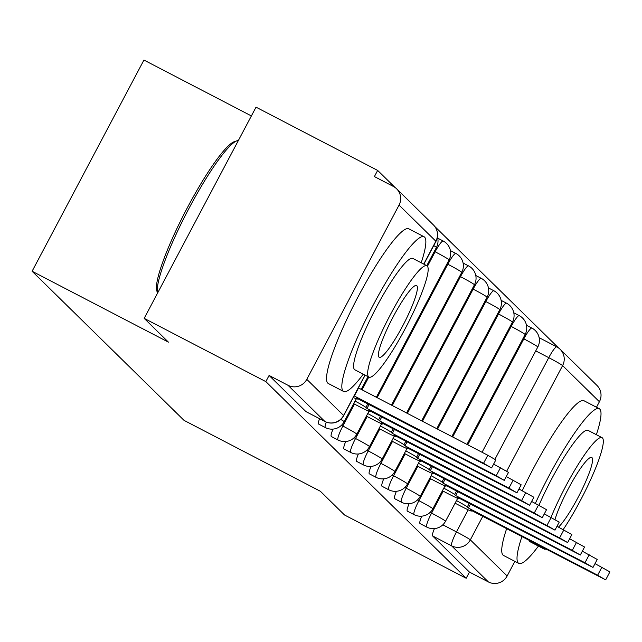 <?xml version="1.0" encoding="UTF-8"?>
<svg xmlns="http://www.w3.org/2000/svg" width="642" height="642" viewBox="0 0 642 642"><rect width="100%" height="100%" fill="white"/><g stroke="black" fill="none" stroke-linecap="round" stroke-linejoin="round"><path stroke-width="0.96" d="M421.746 516.168A13.947 2.183 117.5 0 0 419.964 523.527A13.947 2.183 117.5 0 0 420.053 523.591A13.947 2.183 117.5 0 0 420.149 523.623M409.066 503.729A13.947 2.183 117.5 0 0 407.293 511.088A13.947 2.183 117.5 0 0 407.373 511.152A13.947 2.183 117.5 0 0 407.477 511.184M396.395 491.291A13.947 2.183 117.5 0 0 394.621 498.649A13.947 2.183 117.5 0 0 394.702 498.714A13.947 2.183 117.5 0 0 394.798 498.746M383.723 478.852A13.947 2.183 117.5 0 0 381.942 486.211A13.947 2.183 117.5 0 0 382.03 486.275A13.947 2.183 117.5 0 0 382.126 486.307M371.044 466.413A13.947 2.183 117.5 0 0 369.27 473.772A13.947 2.183 117.5 0 0 369.351 473.836A13.947 2.183 117.5 0 0 369.455 473.868M358.372 453.974A13.947 2.183 117.5 0 0 356.591 461.333A13.947 2.183 117.5 0 0 356.679 461.397A13.947 2.183 117.5 0 0 356.775 461.429M345.701 441.536A13.947 2.183 117.5 0 0 343.919 448.894A13.947 2.183 117.5 0 0 344.008 448.959A13.947 2.183 117.5 0 0 344.104 448.991M333.021 429.097A13.947 2.183 117.5 0 0 331.248 436.456A13.947 2.183 117.5 0 0 331.328 436.52A13.947 2.183 117.5 0 0 331.433 436.552M319.547 418.696A13.947 2.183 117.5 0 0 318.568 424.017A13.947 2.183 117.5 0 0 318.657 424.081A13.947 2.183 117.5 0 0 318.753 424.113M558.548 347.948L434.778 226.474M395.023 187.456L377.656 170.419L374.398 176.574L393.345 186.429A13.947 13.763 -45.5 0 1 399.051 205.095L306.788 379.35L343.59 415.47L364.985 375.064M251.383 115.929L143.928 60.059L32.1 271.253L168.405 342.13L144.193 318.368L265.836 381.613L466.18 578.249L344.545 515.004L320.334 491.242L184.029 420.366L32.1 271.253M144.193 318.368L256.022 107.166L377.656 170.419M599.403 401.732L562.601 365.611A13.947 13.763 -45.5 0 0 560.145 349.296L596.948 385.417A13.947 13.763 134.5 0 1 599.403 401.732L596.482 407.245M514.884 561.357L507.14 575.986A13.947 13.763 134.5 0 1 488.393 581.941L451.591 545.82A13.947 2.183 -62.5 0 1 456.486 531.913L468.178 509.828M466.18 578.249L469.446 572.094L488.393 581.941M269.094 375.458L305.897 411.578A13.947 2.183 117.5 0 0 305.985 411.642L324.932 421.497A13.947 2.183 -62.5 0 1 324.844 421.433L288.041 385.312L269.094 375.458L265.836 381.613M288.041 385.312A13.947 13.763 -45.5 0 0 306.788 379.35M469.446 572.094L432.644 535.966A13.947 2.183 -62.5 0 1 434.417 528.607M353.301 397.494A13.947 0.658 -152.1 0 0 357.321 399.091A13.947 0.658 -152.1 0 0 357.217 398.915L356.158 397.88L491.595 467.938L483.57 463.267L354.143 395.905M358.388 387.896L487.808 455.258L495.833 459.929L491.595 467.938M354.296 396.05L358.533 388.041M353.694 403.682L359.295 406.595A13.947 0.658 -152.1 0 0 369.993 411.53A13.947 0.658 -152.1 0 0 369.888 411.353L368.837 410.318L504.267 480.377L496.242 475.706L366.967 408.489L365.908 407.445A13.947 0.658 -152.1 0 0 355.074 401.089M493.61 464.126L508.504 472.368L504.267 480.377M366.967 408.489L369.038 404.572M366.373 416.128L371.967 419.033A13.947 0.658 -152.1 0 0 382.672 423.969A13.947 0.658 -152.1 0 0 382.568 423.792L381.508 422.757L516.938 492.815L508.921 488.145L379.639 420.927L378.587 419.884A13.947 0.658 -152.1 0 0 367.746 413.528M506.281 476.565L521.184 484.806L516.938 492.815M379.639 420.927L381.709 417.011M421.2 262.787A87.184 13.626 117.5 0 0 424.603 237.147A87.184 13.626 117.5 0 0 424.073 236.762A87.184 13.626 117.5 0 0 372.721 305.993A87.184 13.626 117.5 0 0 343.101 391.082A87.184 13.626 117.5 0 0 343.63 391.476A87.184 13.626 117.5 0 0 363.276 374.174M424.073 236.762L408.793 228.817A87.184 13.626 117.5 0 0 357.442 298.04A87.184 13.626 117.5 0 0 327.813 383.138A87.184 13.626 117.5 0 0 328.343 383.531L343.63 391.476M368.949 377.127L354.89 369.816A62.772 9.807 -62.5 0 1 354.504 369.535A62.772 9.807 -62.5 0 1 375.843 308.264A62.772 9.807 -62.5 0 1 412.806 258.421L426.866 265.732A62.772 9.807 117.5 0 0 389.895 315.575A62.772 9.807 117.5 0 0 368.564 376.846A62.772 9.807 117.5 0 0 368.949 377.127A62.772 9.807 117.5 0 0 405.921 327.284A62.772 9.807 117.5 0 0 427.251 266.013A62.772 9.807 117.5 0 0 426.866 265.732M416.818 285.714A40.454 6.324 117.5 0 0 416.57 285.538A40.454 6.324 117.5 0 0 392.743 317.654A40.454 6.324 117.5 0 0 378.997 357.145A40.454 6.324 117.5 0 0 379.245 357.321A40.454 6.324 117.5 0 0 403.072 325.197A40.454 6.324 117.5 0 0 416.818 285.714M238.359 140.526A87.184 13.626 117.5 0 0 237.058 140.758A87.184 13.626 117.5 0 0 187.528 211.154A87.184 13.626 117.5 0 0 157.531 293.177L156.792 290.762A85.097 13.297 -62.5 0 1 185.626 211.049A85.097 13.297 -62.5 0 1 234.314 141.665L237.058 140.758M521.89 536.696A87.184 13.626 117.5 0 0 518.263 563.002A87.184 13.626 117.5 0 0 518.792 563.387A87.184 13.626 117.5 0 0 538.445 546.093M596.362 434.698A87.184 13.626 117.5 0 0 599.764 409.066A87.184 13.626 117.5 0 0 599.235 408.673A87.184 13.626 117.5 0 0 535.356 503.376M506.61 528.751A87.184 13.626 117.5 0 0 502.983 555.057A87.184 13.626 117.5 0 0 503.513 555.442L518.792 563.387M543.14 547.738A62.772 9.807 117.5 0 0 543.734 548.758A62.772 9.807 117.5 0 0 544.111 549.038L530.051 541.728A62.772 9.807 -62.5 0 1 529.674 541.447A62.772 9.807 -62.5 0 1 529.08 540.436M544.111 549.038A62.772 9.807 117.5 0 0 545.732 549.095M563.211 529.562A62.772 9.807 117.5 0 0 593.497 473.218A62.772 9.807 117.5 0 0 602.413 437.924A62.772 9.807 117.5 0 0 602.036 437.643A62.772 9.807 117.5 0 0 579.983 461.622A62.772 9.807 117.5 0 0 551.013 517.372M558.516 527.122A40.454 6.324 117.5 0 0 582.174 489.292A40.454 6.324 117.5 0 0 591.98 457.626A40.454 6.324 117.5 0 0 591.731 457.449A40.454 6.324 117.5 0 0 573.972 478.683A40.454 6.324 117.5 0 0 555.009 519.506M538.975 505.262A62.772 9.807 -62.5 0 1 587.976 430.333L602.036 437.643M599.235 408.673L583.955 400.728A87.184 13.626 117.5 0 0 522.267 490.721M379.045 428.567L384.638 431.472A13.947 0.658 -152.1 0 0 395.344 436.408A13.947 0.658 -152.1 0 0 395.239 436.231L394.18 435.196L529.618 505.254L521.593 500.583L392.318 433.366L391.259 432.331A13.947 0.658 -152.1 0 0 380.425 425.967M518.961 489.003L533.855 497.245L529.618 505.254M392.318 433.366L394.389 429.45M391.716 441.006L397.318 443.911A13.947 0.658 -152.1 0 0 408.015 448.846A13.947 0.658 -152.1 0 0 407.911 448.67L406.859 447.634L542.289 517.693L534.264 513.022L404.99 445.805L403.93 444.77A13.947 0.658 -152.1 0 0 393.097 438.406M531.632 501.442L546.527 509.684L542.289 517.693M404.99 445.805L407.06 441.889M404.396 453.445L409.989 456.35A13.947 0.658 -152.1 0 0 420.695 461.285A13.947 0.658 -152.1 0 0 420.59 461.108L419.531 460.073L554.961 530.131L546.944 525.461L417.661 458.244L416.61 457.208A13.947 0.658 -152.1 0 0 405.768 450.844M544.304 513.881L559.206 522.123L554.961 530.131M417.661 458.244L419.732 454.335M417.067 465.883L422.661 468.788A13.947 0.658 -152.1 0 0 433.366 473.724A13.947 0.658 -152.1 0 0 433.262 473.547L432.21 472.512L567.64 542.57L559.615 537.9L430.341 470.682L429.281 469.647A13.947 0.658 -152.1 0 0 418.448 463.283M556.983 526.32L571.878 534.569L567.64 542.57M430.341 470.682L432.411 466.774M429.739 478.322L435.34 481.227A13.947 0.658 -152.1 0 0 446.038 486.163A13.947 0.658 -152.1 0 0 445.933 485.994L444.882 484.951L580.312 555.009L572.287 550.338L443.012 483.121L441.953 482.086A13.947 0.658 -152.1 0 0 431.119 475.722M569.655 538.758L584.549 547.008L580.312 555.009M443.012 483.121L445.083 479.213M442.418 490.761L448.012 493.666A13.947 0.658 -152.1 0 0 458.717 498.601A13.947 0.658 -152.1 0 0 458.613 498.433L457.553 497.389L592.991 567.448L584.966 562.777L455.684 495.56L454.632 494.525A13.947 0.658 -152.1 0 0 443.791 488.161M582.334 551.197L597.229 559.447L592.991 567.448M455.684 495.56L457.754 491.652M455.09 503.2L460.683 506.105A13.947 0.658 -152.1 0 0 471.388 511.04A13.947 0.658 -152.1 0 0 471.284 510.872L470.233 509.828L605.663 579.886L597.638 575.216L468.363 507.999L467.304 506.963A13.947 0.658 -152.1 0 0 456.47 500.599M595.006 563.636L609.9 571.886L605.663 579.886M468.363 507.999L470.434 504.09M420.053 523.591L426.778 527.09A13.947 2.183 -62.5 0 1 426.689 527.026A13.947 2.183 -62.5 0 1 431.584 513.118L443.205 491.17M430.156 512.372L431.584 513.118A13.947 0.658 27.9 0 1 445.436 521.071A13.947 0.658 -152.1 0 1 445.54 521.24L457.666 498.328M407.373 511.152L414.098 514.651A13.947 2.183 -62.5 0 1 414.018 514.587A13.947 2.183 -62.5 0 1 418.913 500.68L430.533 478.731M417.485 499.933L418.913 500.68A13.947 0.658 27.9 0 1 432.764 508.633A13.947 0.658 -152.1 0 1 432.86 508.801L444.994 485.89M394.702 498.714L401.427 502.213A13.947 2.183 -62.5 0 1 401.338 502.148A13.947 2.183 -62.5 0 1 406.234 488.241L417.854 466.293M404.805 487.495L406.234 488.241A13.947 0.658 27.9 0 1 420.085 496.194A13.947 0.658 -152.1 0 1 420.189 496.362L432.323 473.451M382.03 486.275L388.755 489.774A13.947 2.183 -62.5 0 1 388.667 489.71A13.947 2.183 -62.5 0 1 393.562 475.802L405.182 453.854M392.134 475.056L393.562 475.802A13.947 0.658 27.9 0 1 407.413 483.747A13.947 0.658 -152.1 0 1 407.518 483.924L419.643 461.012M369.351 473.836L376.076 477.335A13.947 2.183 -62.5 0 1 375.995 477.271A13.947 2.183 -62.5 0 1 380.891 463.363L392.511 441.415M379.462 462.617L380.891 463.363A13.947 0.658 27.9 0 1 394.742 471.308A13.947 0.658 -152.1 0 1 394.838 471.485L406.972 448.573M356.679 461.397L363.404 464.896A13.947 2.183 -62.5 0 1 363.316 464.832A13.947 2.183 -62.5 0 1 368.211 450.925L379.831 428.976M366.783 450.178L368.211 450.925A13.947 0.658 27.9 0 1 382.062 458.869A13.947 0.658 -152.1 0 1 382.167 459.046L394.3 436.135M344.008 448.959L350.733 452.458A13.947 2.183 -62.5 0 1 350.644 452.393A13.947 2.183 -62.5 0 1 355.54 438.486L367.16 416.538M354.111 437.74L355.54 438.486A13.947 0.658 27.9 0 1 369.391 446.431A13.947 0.658 -152.1 0 1 369.495 446.607L381.621 423.696M331.328 436.52L338.053 440.019A13.947 2.183 -62.5 0 1 337.973 439.955A13.947 2.183 -62.5 0 1 342.868 426.047L354.488 404.099M341.44 425.301L342.868 426.047A13.947 0.658 27.9 0 1 356.711 433.992A13.947 0.658 -152.1 0 1 356.816 434.169L368.949 411.257M318.657 424.081L325.382 427.58A13.947 2.183 -62.5 0 1 325.293 427.516A13.947 2.183 -62.5 0 1 326.297 422.115M442.828 524.811L456.486 531.913A13.947 0.658 -152.1 0 1 470.337 539.866L507.14 575.986M494.958 459.255L548.75 357.658A13.947 2.183 -62.5 0 1 556.807 346.873A13.947 2.183 -62.5 0 1 556.895 346.937A13.947 13.763 -45.5 0 1 560.145 349.296A13.947 13.947 0 0 0 556.807 346.873L539.144 337.692L556.71 346.84M535.733 350.893L548.75 357.658A13.947 0.658 -152.1 0 1 562.601 365.611L506.723 471.132M482.776 516.361L470.337 539.866A13.947 13.763 134.5 0 1 451.591 545.82L432.644 535.966M423.736 264.103L435.854 241.215L399.051 205.095M467.745 444.826L523.848 338.864A13.947 2.183 -62.5 0 1 531.905 328.078L526.472 325.253M523.061 338.454L523.848 338.864A13.947 0.658 -152.1 0 1 537.699 346.816A13.947 0.658 -152.1 0 1 537.803 346.985A13.947 13.947 0 0 0 531.905 328.078M452.642 436.977L511.176 326.425A13.947 2.183 -62.5 0 1 519.234 315.639L513.801 312.815M510.382 326.016L511.176 326.425A13.947 0.658 -152.1 0 1 525.028 334.378A13.947 0.658 -152.1 0 1 525.124 334.546A13.947 13.947 0 0 0 519.234 315.639M437.539 429.121L498.497 313.986A13.947 2.183 -62.5 0 1 506.562 303.201L501.121 300.376M497.711 313.577L498.497 313.986A13.947 0.658 -152.1 0 1 512.348 321.931A13.947 0.658 -152.1 0 1 512.452 322.107A13.947 13.947 0 0 0 506.562 303.201M422.436 421.272L485.825 301.547A13.947 2.183 -62.5 0 1 493.883 290.762L488.45 287.937M485.039 301.138L485.825 301.547A13.947 0.658 -152.1 0 1 499.677 309.492A13.947 0.658 -152.1 0 1 499.781 309.669A13.947 13.947 0 0 0 493.883 290.762M407.333 413.416L473.154 289.109A13.947 2.183 -62.5 0 1 481.211 278.323L475.778 275.498M472.36 288.691L473.154 289.109A13.947 0.658 -152.1 0 1 487.005 297.053A13.947 0.658 -152.1 0 1 487.101 297.23A13.947 13.947 0 0 0 481.211 278.323M392.23 405.567L460.474 276.67A13.947 2.183 -62.5 0 1 468.54 265.884L463.099 263.06M459.688 276.253L460.474 276.67A13.947 0.658 -152.1 0 1 474.326 284.615A13.947 0.658 -152.1 0 1 474.43 284.791A13.947 13.947 0 0 0 468.54 265.884M377.127 397.711L447.803 264.231A13.947 2.183 -62.5 0 1 455.86 253.446L450.427 250.621M447.017 263.814L447.803 264.231A13.947 0.658 -152.1 0 1 461.654 272.176A13.947 0.658 -152.1 0 1 461.758 272.352A13.947 13.947 0 0 0 455.86 253.446M362.024 389.855L368.805 377.047M427.468 266.261L435.132 251.784A13.947 2.183 -62.5 0 1 443.189 241.007L437.756 238.182M434.337 251.375L435.132 251.784A13.947 0.658 -152.1 0 1 448.975 259.737A13.947 0.658 -152.1 0 1 449.079 259.914A13.947 13.947 0 0 0 443.189 241.007M437.427 236.898A13.947 13.947 0 0 1 436.408 247.475A13.947 0.658 -152.1 0 0 436.303 247.298A13.947 0.658 -152.1 0 0 433.735 245.581M356.278 398.818L344.144 421.73A13.947 0.658 -152.1 0 0 344.04 421.553A13.947 0.658 27.9 0 0 340.774 419.419M305.897 411.578L324.844 421.433A13.947 13.763 134.5 0 0 343.59 415.47A13.947 0.658 27.9 0 1 343.695 415.647L365.137 375.145M433.398 224.909A13.947 13.763 -45.5 0 1 435.854 241.215A13.947 0.658 27.9 0 1 435.958 241.392A13.947 13.947 0 0 0 433.398 224.909L396.595 188.788M483.57 463.267L487.808 455.258M365.908 407.445L367.778 403.922M496.242 475.706L500.479 467.697M378.587 419.884L380.449 416.361M508.921 488.145L513.159 480.136M391.259 432.331L393.129 428.8M521.593 500.583L525.83 492.574M403.93 444.77L405.8 441.239M534.264 513.022L538.51 505.013M416.61 457.208L418.472 453.677M546.944 525.461L551.181 517.452M429.281 469.647L431.151 466.116M559.615 537.9L563.853 529.899M441.953 482.086L443.823 478.555M572.287 550.338L576.532 542.338M454.632 494.525L456.502 490.994M584.966 562.777L589.204 554.776M467.304 506.963L469.174 503.432M597.638 575.216L601.875 567.215M436.408 247.475L426.769 265.684M368.018 376.637L361.237 389.445M325.382 427.58A13.947 13.947 0 0 0 344.144 421.73M449.079 259.914L376.34 397.302M338.053 440.019A13.947 13.947 0 0 0 356.816 434.169M461.758 272.352L391.443 405.15M350.733 452.458A13.947 13.947 0 0 0 369.495 446.607M474.43 284.791L406.547 413.007M363.404 464.896A13.947 13.947 0 0 0 382.167 459.046M487.101 297.23L421.65 420.855M376.076 477.335A13.947 13.947 0 0 0 394.838 471.485M499.781 309.669L436.745 428.712M388.755 489.774A13.947 13.947 0 0 0 407.518 483.924M512.452 322.107L451.848 436.568M401.427 502.213A13.947 13.947 0 0 0 420.189 496.362M525.124 334.546L466.951 444.416M414.098 514.651A13.947 13.947 0 0 0 432.86 508.801M537.803 346.985L482.054 452.273M426.778 527.09A13.947 13.947 0 0 0 445.54 521.24M324.932 421.497A13.947 13.947 0 0 0 343.695 415.647M423.889 264.183L435.958 241.392M357.321 399.091L357.57 398.618M369.993 411.53L370.249 411.057M382.672 423.969L382.921 423.495M395.344 436.408L395.592 435.934M408.015 448.846L408.272 448.373M420.695 461.285L420.943 460.812M433.366 473.724L433.615 473.25M446.038 486.163L446.294 485.689M458.717 498.601L458.966 498.128M471.388 511.04L471.637 510.567"/></g></svg>
